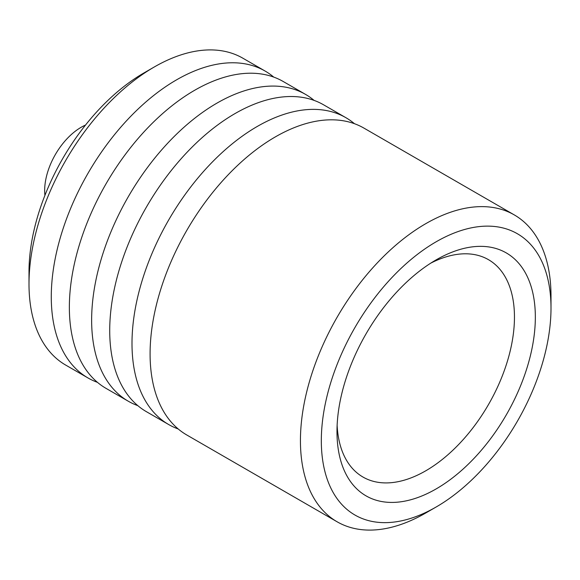 <?xml version="1.0" encoding="UTF-8"?>
<svg xmlns="http://www.w3.org/2000/svg" width="580" height="580" viewBox="0 0 580 580"><rect width="100%" height="100%" fill="white"/><g stroke="black" fill="none" stroke-linecap="round" stroke-linejoin="round"><path stroke-width="0.87" d="M551 308.082L551 296.025A177.175 102.29 120 0 0 514.308 214.919L363.95 128.115A177.175 102.29 120 0 0 275.362 136.887A177.175 102.29 120 0 0 159.623 293.016A177.175 102.29 120 0 0 186.782 434.986L337.132 521.797A177.175 102.29 120 0 0 425.72 513.017L436.16 506.992A162.407 93.764 120 0 0 551 308.082A162.407 93.764 120 0 0 436.16 241.78A162.407 93.764 120 0 0 321.32 440.684A162.407 93.764 120 0 0 436.16 506.992L425.72 513.017M354.445 123.692A177.175 102.29 120 0 0 345.868 117.675L323.589 104.813A177.175 102.29 120 0 0 235.001 113.586A177.175 102.29 120 0 0 119.255 269.714A177.175 102.29 120 0 0 146.414 411.684L168.693 424.546A177.175 102.29 120 0 0 178.198 428.968M314.084 100.391A177.175 102.29 120 0 0 305.508 94.373L283.228 81.512A177.175 102.29 120 0 0 194.641 90.284A177.175 102.29 120 0 0 78.894 246.413A177.175 102.29 120 0 0 106.053 388.382L128.332 401.244A177.175 102.29 120 0 0 137.837 405.659M337.125 425.365A125.497 72.456 120 0 0 362.971 477.043A125.497 72.456 120 0 0 425.72 470.822A125.497 72.456 120 0 0 507.703 360.238A125.497 72.456 120 0 0 488.469 259.673A125.497 72.456 120 0 0 430.795 263.124M436.16 259.862L436.16 259.862A140.258 80.983 120 0 0 336.98 431.643A140.258 80.983 120 0 0 436.16 488.911A140.258 80.983 120 0 0 535.34 317.122A140.258 80.983 120 0 0 436.16 259.862M514.308 214.919A177.175 102.29 120 0 0 425.72 223.699A177.175 102.29 120 0 0 309.974 379.82A177.175 102.29 120 0 0 337.132 521.797M345.868 117.675A177.175 102.29 120 0 0 257.281 126.447A177.175 102.29 120 0 0 141.535 282.576A177.175 102.29 120 0 0 168.693 424.546M305.508 94.373A177.175 102.29 120 0 0 216.92 103.146A177.175 102.29 120 0 0 101.174 259.274A177.175 102.29 120 0 0 128.332 401.244M273.724 77.089A177.175 102.29 120 0 0 265.147 71.072A177.175 102.29 120 0 0 176.559 79.844A177.175 102.29 120 0 0 60.813 235.973A177.175 102.29 120 0 0 87.972 377.942A177.175 102.29 120 0 0 97.476 382.358M29 283.975L29 271.918A162.407 93.764 120 0 1 143.84 73.007L154.28 66.983A177.175 102.29 120 0 0 29 283.975A177.175 102.29 120 0 0 65.692 365.081L87.972 377.942M85.514 125.062A51.678 29.834 120 0 0 81.2 127.259A51.678 29.834 120 0 0 44.914 195.38M265.147 71.072L242.868 58.203A177.175 102.29 120 0 0 154.28 66.983L143.84 73.007"/></g></svg>
